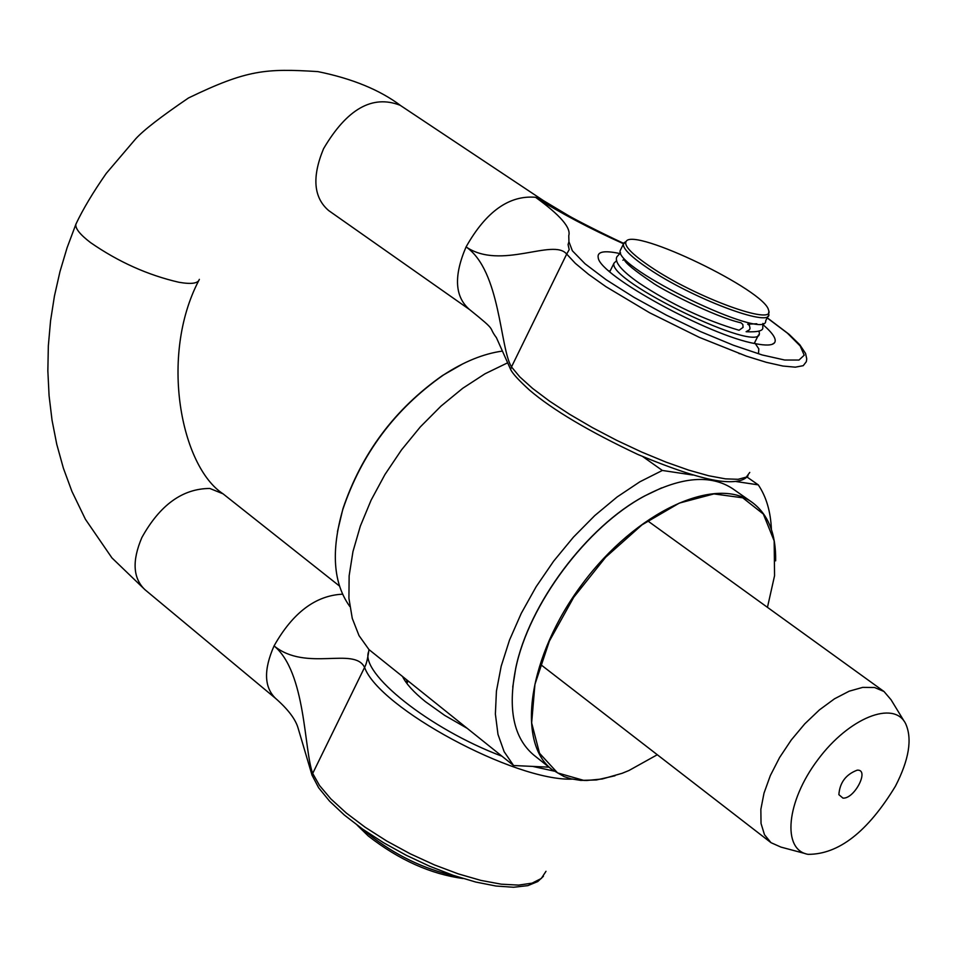 <?xml version="1.0" encoding="UTF-8"?>
<svg xmlns="http://www.w3.org/2000/svg" width="957" height="957" viewBox="0 0 957 957"><rect width="100%" height="100%" fill="white"/><g stroke="black" fill="none" stroke-linecap="round" stroke-linejoin="round"><path stroke-width="1.44" d="M455.221 876.014C423.891 869.112 394.93 855.091 368.337 833.966L363.839 829.982M357.176 825.185L368.23 835.951C399.045 859.924 430.662 874.112 463.044 878.514M625.663 241.762L623.318 244.262C623.198 249.107 631.584 257.23 648.499 268.642C691.815 298.201 770.469 327.892 768.89 314.47M650.377 266.692C631.799 254.107 623.713 245.698 626.117 241.463C633.211 226.773 765.612 290.653 768.543 310.164C776.283 326.839 695.32 297.352 650.377 266.692M620.985 248.987L620.208 250.578C613.664 267.948 767.55 342.127 765.708 320.751L768.076 316.085M616.703 260.519L613.975 263.211C607.288 280.891 761.03 354.987 759.356 333.299L759.045 331.146M419.704 690.26L452.362 716.434M507.258 363.002L485.032 373.78L462.733 388.279L440.986 406.127L420.386 426.834L401.533 449.862L384.941 474.54L371.089 500.2L360.334 526.111L352.966 551.555L349.138 575.827L348.922 598.304L352.272 618.401L359.031 635.627L368.983 649.588L513.586 765.528L548.971 767.155M746.962 476.993L758.279 484.864L736.041 481.527M692.808 475.031L662.352 470.461L642.877 456.668M662.352 470.461L639.874 481.79L617.121 496.97L594.752 515.596L573.399 537.188L553.66 561.137L536.123 586.749L521.278 613.317L509.519 640.066L501.181 666.239L496.432 691.121L495.379 714.03L497.987 734.39L504.136 751.688L513.586 765.528M771.414 529.496C770.66 511.588 766.282 496.719 758.279 484.864M276.118 698.837L144.842 589.596C132.951 578.148 131.958 560.802 141.863 537.547C159.963 504.913 182.631 488.56 209.834 488.465L223.053 493.824C181.124 466.538 159.281 356.399 198.661 280.784M76.56 222.802L75.842 224.381C75.256 228.579 80.149 234.644 90.508 242.576C118.321 261.847 147.761 275.078 178.803 282.243C191.304 284.432 198.159 283.475 199.343 279.348M510.607 369.426L511.505 366.914C499.781 348.121 500.69 270.963 466.083 246.906C485.977 211.617 509.124 195.072 535.537 197.286L543.672 200.767L400.182 105.294C372.476 94.432 346.924 108.931 323.526 148.766C311.826 177.045 313.561 197.656 328.73 210.612L469.48 309.506C454.742 296.79 453.606 275.915 466.083 246.906C500.702 270.664 553.433 237.826 566.676 254.095L569.2 249.621L568.075 244.573L568.937 241.762L568.757 235.637C571.221 227.838 560.144 215.05 535.537 197.286C560.742 213.208 590.038 228.699 623.438 243.736M406.175 682.473L406.881 679.972M402.502 676.467C406.127 683.824 413.747 692.21 425.351 701.601L444.646 715.358L467.219 728.349M543.42 876.301L537.762 881.553L527.869 885.632L513.598 887.259L496.037 886.038L475.701 882.031L453.343 875.368L429.872 866.336L406.247 855.283L383.506 842.698L362.595 829.097L344.364 815.065L329.543 801.129L318.621 787.743L312.006 775.134L312.7 773.423C303.859 750.109 306.12 672.424 274.061 645.903C306.144 672.113 354.329 646.334 364.569 667.412L364.569 667.352C366.148 664.864 367.524 659.576 368.696 651.514L368.947 649.54M312.078 775.349L298.153 728.313C295.665 719.401 288.165 709.436 275.64 698.443L275.604 698.431C264.06 687.222 263.558 669.721 274.061 645.903C292.758 612.719 315.583 595.481 342.558 594.189M763.088 324.746C773.077 333.383 776.893 339.4 774.536 342.797C772.311 345.441 765.935 345.728 755.396 343.671C709.627 335.859 599.68 275.568 598.233 257.804C596.893 251.691 603.939 250.232 619.394 253.449M758.53 353.061L758.805 348.838L754.63 342.63M610.171 270.939L608.784 270.843M738.936 353.516L741.125 353.958M756.82 323.777L747.692 324.172L749.439 325.416L750.025 328.251L749.558 329.722L746.101 331.708M620.555 252.78L616.882 256.799C614.274 262.086 621.595 270.783 638.857 282.901C671.228 304.302 704.627 320.093 739.055 330.261L743.063 327.378L742.847 324.495L741.005 322.808C714.197 316.839 660.055 288.631 651.992 282.303C634.682 270.64 625.459 263.115 624.311 259.73M842.938 798.102L838.87 794.657C839.779 782.623 845.88 774.452 857.161 770.182C869.961 768.985 854.517 799.203 842.938 798.102M904.15 721.231L891.051 699.758L884.005 691.504L874.542 687.497L862.736 687.377L849.17 691.193L834.492 698.813L819.443 709.879L804.777 723.839L791.26 740L779.584 757.537L770.349 775.553L764.009 793.126L760.851 809.359L761.03 823.451L764.487 834.731L771.019 842.686L780.936 847.101L805.232 853.584M895.441 786.176C867.772 831.729 838.643 854.445 808.055 854.338C781.845 849.912 786.223 801.583 817.78 759.822C848.895 717.726 894.005 699.842 905.669 723.731C912.452 738.9 909.042 759.714 895.441 786.176M462.913 363.792L442.565 375.479C394.786 409.034 361.567 453.474 342.917 508.813L337.462 531.637M349.819 606.487C333.227 583.423 330.883 551.1 342.809 509.519C361.59 453.762 395.062 408.986 443.211 375.168C463.726 361.758 483.417 353.731 502.305 351.099M552.129 769.667L533.767 755.049C513.694 738.146 507.665 709.376 515.667 668.764C528.647 604.561 586.988 526.494 644.898 495.87C681.587 476.682 710.872 474.325 732.775 488.776L751.999 502.258C715.214 475.139 635.95 511.72 582.382 583.89C528.336 655.689 515.703 742.07 552.129 769.667L564.14 776.617L570.946 778.819L580.755 780.398L596.378 779.967L615.016 775.768M661.658 487.855L644.539 496.001C586.808 526.541 528.635 604.369 515.703 668.381L512.737 687.114M775.66 560.838C776.043 533.731 768.16 514.208 751.999 502.258M657.292 754.738L628.964 770.505L622.122 773.304L602.276 778.974L586.797 780.469L583.854 780.41L557.572 772.909L539.533 753.267L531.649 722.906L534.939 684.351L549.366 641.118L573.698 597.324L605.625 557.261L642.027 524.831L679.314 503.095L713.946 493.908L742.764 497.819L763.363 514.076L774.165 540.896L774.56 575.707L767.454 607.348M554.031 771.091L532.666 766.401M501.994 756.233C429.693 729.138 359.342 672.927 368.696 651.514M545.992 871.313L541.303 878.478L532.068 883.155L518.574 885.105L501.312 884.184L480.964 880.416L458.343 873.897L434.43 864.901L410.242 853.8L386.831 841.071L365.203 827.279L346.29 813.019L330.859 798.904L319.53 785.518L312.7 773.423L364.569 667.412M364.569 667.352C378.924 707.917 514.854 781.367 572.226 779.118M767.155 317.891L787.444 333.18L800.172 345.955L804.215 355.191L798.999 360.047L784.692 360.023L762.251 354.975L733.409 345.25L700.524 331.601L666.419 315.164L634.036 297.364L606.152 279.743L585.062 263.797L572.382 250.806L568.937 241.762M566.664 254.036L575.36 263.366L588.591 274.372L605.841 286.61L649.564 312.736L699.232 337.319L746.328 356.124L766.354 362.32L782.91 366.041L795.339 367.165L803.222 365.682L806.308 361.722L806.751 358.947L805.579 353.468L799.765 344.711L789.07 334.304L767.215 317.784M749.762 472.423L746.316 477.1L738.122 479.301L725.454 478.859L708.742 475.773L688.633 470.114L665.952 462.087L641.645 452.039L616.787 440.387L592.431 427.623L569.654 414.321L549.414 401.055L532.559 388.386L519.759 376.855L511.481 366.902M511.505 366.914L566.676 254.095M626.117 241.463L623.844 242.958M768.674 312.054L768.722 312.831M620.208 250.578L623.318 244.262M406.881 683.442L408.113 680.953M754.224 343.431L758.506 334.974M609.788 271.728L613.975 263.211M75.842 224.381L67.122 247.648L59.98 271.585L54.441 296.036L50.554 320.858L48.34 345.86L47.85 370.873L49.082 395.731L52.049 420.267L56.762 444.311L63.365 468.129L71.919 491.384L85.424 519.292L111.933 557.895L145.093 589.811M339.46 586.019L223.005 493.788M75.89 224.189C82.984 209.176 93.116 192.237 106.275 173.373L135.619 138.921C143.383 130.308 161.027 116.646 188.529 97.949C247.097 69.646 265.687 68.366 317.82 71.596C352.296 78.594 379.965 89.97 400.839 105.725M543.672 200.767L568.841 215.827C575.313 219.548 598.089 231.438 623.605 243.341M772.132 344.341L774.536 342.797M469.564 309.566C498.501 332.821 487.233 325.404 496.432 337.701L510.631 369.462C512.497 373.481 518.802 380.36 529.532 390.121C552.428 409.716 588.555 431.176 637.924 454.491C674.23 469.66 701.409 478.5 719.485 481.012C734.462 482.842 743.972 481.096 748.039 475.761M746.364 331.744C758.231 332.246 763.698 330.715 762.741 327.138L762.932 323.418M623.808 259.491L622.911 260.244M540.394 664.337L771.019 842.686M647.65 520.835L884.005 691.504M342.917 508.813L342.809 509.519M442.565 375.479L443.211 375.168"/></g></svg>
